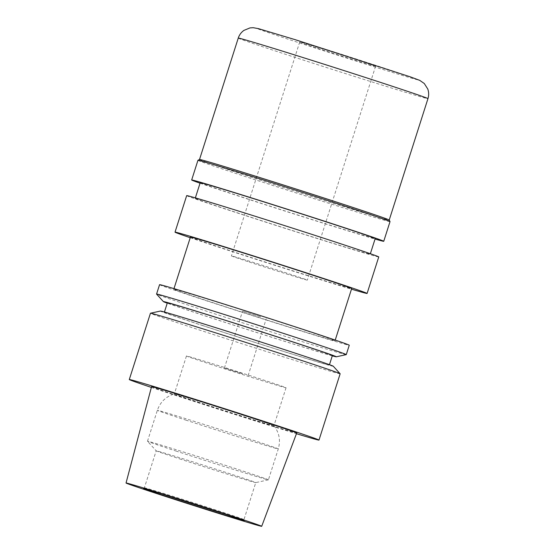 <?xml version="1.0" encoding="UTF-8"?>
<svg xmlns="http://www.w3.org/2000/svg" width="554" height="554" viewBox="0 0 554 554"><rect width="100%" height="100%" fill="white"/><g stroke="black" fill="none" stroke-linecap="round" stroke-linejoin="round"><path stroke-width="0.42" stroke-dasharray="2.77 2.08" d="M249.217 262.014A39.826 0.485 -162.3 0 0 287.685 274.299A39.826 0.485 -162.3 0 0 307.332 280.123A39.826 0.485 -162.3 0 0 289.569 274.022A39.826 0.485 -162.3 0 0 251.101 261.73A39.826 0.485 -162.3 0 0 231.447 255.906A39.826 0.485 -162.3 0 0 249.217 262.014M317.47 48.136A39.826 0.485 -162.3 0 0 355.938 60.428A39.826 0.485 -162.3 0 0 375.584 66.251A39.826 0.485 -162.3 0 0 357.822 60.151A39.826 0.485 -162.3 0 0 319.353 47.859A39.826 0.485 -162.3 0 0 299.707 42.035A39.826 0.485 -162.3 0 0 317.47 48.136M199.516 159.49L199.509 159.497A99.568 1.219 -162.3 0 0 199.509 159.497A99.568 1.219 -162.3 0 0 243.926 174.759A99.568 1.219 -162.3 0 0 340.094 205.486A99.568 1.219 -162.3 0 0 389.213 220.042A99.568 1.219 -162.3 0 0 389.213 220.028L389.213 220.042M197.944 160.307A100.807 1.233 -162.3 0 0 242.915 175.757A100.807 1.233 -162.3 0 0 340.288 206.864A100.807 1.233 -162.3 0 0 390.023 221.607M200.049 183.194A100.807 1.233 -162.3 0 0 236.634 195.437A100.807 1.233 -162.3 0 0 375.051 239.044M200.202 182.709A91.846 1.122 -162.3 0 0 241.177 196.788A91.846 1.122 -162.3 0 0 329.893 225.132A91.846 1.122 -162.3 0 0 375.203 238.559M329.235 240.131A91.846 1.122 -162.3 0 0 240.519 211.794A91.846 1.122 -162.3 0 0 195.209 198.36A91.846 1.122 -162.3 0 0 236.184 212.438A91.846 1.122 -162.3 0 0 324.9 240.782A91.846 1.122 -162.3 0 0 370.211 254.21A91.846 1.122 -162.3 0 0 329.235 240.131M186.67 195.638A100.807 1.233 -162.3 0 0 231.641 211.088A100.807 1.233 -162.3 0 0 329.014 242.195A100.807 1.233 -162.3 0 0 378.749 256.931M190.23 237.708A100.807 1.233 -162.3 0 0 219.986 247.603A100.807 1.233 -162.3 0 0 351.478 289.167M190.431 237.07A84.63 1.032 -162.3 0 0 228.186 250.041A84.63 1.032 -162.3 0 0 309.928 276.155A84.63 1.032 -162.3 0 0 351.679 288.53M297.276 327.726A84.63 1.032 -162.3 0 0 215.534 301.611A84.63 1.032 -162.3 0 0 173.783 289.236A84.63 1.032 -162.3 0 0 211.538 302.207A84.63 1.032 -162.3 0 0 293.281 328.321A84.63 1.032 -162.3 0 0 335.031 340.696A84.63 1.032 -162.3 0 0 297.276 327.726M260.712 316.84L242.555 311.182L260.712 316.84M242.555 373.749L224.391 368.085L242.555 373.749M159.559 284.694A99.568 1.219 -162.3 0 0 203.969 299.949A99.568 1.219 -162.3 0 0 300.143 330.676A99.568 1.219 -162.3 0 0 349.262 345.232M346.236 354.636A99.568 1.219 17.7 0 1 296.265 339.789A99.568 1.219 17.7 0 1 200.977 309.34A99.568 1.219 17.7 0 1 156.574 294.112M332.289 355.841A90.766 1.108 17.7 0 1 203.893 315.503A90.766 1.108 17.7 0 1 167.246 303.17M202.958 325.613A86.618 1.06 17.7 0 1 164.323 312.338A86.618 1.06 17.7 0 1 207.051 325.004A86.618 1.06 17.7 0 1 290.718 351.735A86.618 1.06 17.7 0 1 329.36 365.01A86.618 1.06 17.7 0 1 286.633 352.344A86.618 1.06 17.7 0 1 202.958 325.613M332.386 355.529A86.618 1.06 17.7 0 1 289.659 342.864A86.618 1.06 17.7 0 1 205.991 316.133A86.618 1.06 17.7 0 1 167.35 302.858M333.293 366.242A90.766 1.108 17.7 0 1 289.333 353.244A90.766 1.108 17.7 0 1 200.86 324.99A90.766 1.108 17.7 0 1 160.404 311.064M340.149 373.784A99.568 1.219 17.7 0 1 291.03 359.227A99.568 1.219 17.7 0 1 194.863 328.501A99.568 1.219 17.7 0 1 150.446 313.245M151.561 386.644A76.189 0.928 -162.3 0 0 185.548 398.319A76.189 0.928 -162.3 0 0 259.113 421.823A76.189 0.928 -162.3 0 0 296.722 432.972M225.651 514.264A52.27 0.637 -162.3 0 0 243.968 519.597A52.27 0.637 -162.3 0 0 243.968 519.59A52.27 0.637 -162.3 0 0 220.651 511.584A52.27 0.637 -162.3 0 0 170.32 495.505A52.27 0.637 -162.3 0 0 144.379 487.811L144.379 487.811A52.27 0.637 -162.3 0 0 162.398 494.078M179.503 458.823A52.27 0.637 -162.3 0 0 229.529 474.806A52.27 0.637 -162.3 0 0 255.761 482.603A52.27 0.637 -162.3 0 0 255.782 482.596A52.27 0.637 -162.3 0 0 232.465 474.584A52.27 0.637 -162.3 0 0 181.975 458.456A52.27 0.637 -162.3 0 0 156.186 450.811A52.27 0.637 -162.3 0 0 156.193 450.824A52.27 0.637 -162.3 0 0 179.503 458.823M175.798 450.97A63.475 0.776 -162.3 0 0 236.544 470.381A63.475 0.776 -162.3 0 0 268.399 479.854A63.475 0.776 -162.3 0 0 268.413 479.84A63.475 0.776 -162.3 0 0 240.104 470.111A63.475 0.776 -162.3 0 0 178.797 450.527A63.475 0.776 -162.3 0 0 147.482 441.247A63.475 0.776 -162.3 0 0 147.489 441.261A63.475 0.776 -162.3 0 0 175.798 450.97M197.66 401.927A52.27 0.637 -162.3 0 0 248.15 418.055A52.27 0.637 -162.3 0 0 273.939 425.701A52.27 0.637 -162.3 0 0 273.932 425.687A52.27 0.637 -162.3 0 0 250.616 417.688A52.27 0.637 -162.3 0 0 200.534 401.685A52.27 0.637 -162.3 0 0 174.358 393.908A52.27 0.637 -162.3 0 0 174.344 393.915A52.27 0.637 -162.3 0 0 197.66 401.927M209.765 363.992A52.27 0.637 -162.3 0 0 260.255 380.12A52.27 0.637 -162.3 0 0 286.044 387.765A52.27 0.637 -162.3 0 0 262.728 379.753A52.27 0.637 -162.3 0 0 212.237 363.625A52.27 0.637 -162.3 0 0 186.449 355.98A52.27 0.637 -162.3 0 0 209.765 363.992M151.36 387.405A99.568 1.219 -162.3 0 0 173.7 394.794A99.568 1.219 -162.3 0 0 296.445 433.706M380.515 66.902A84.63 1.032 -162.3 0 0 269.369 31.779A84.63 1.032 -162.3 0 0 294.776 41.384A84.63 1.032 -162.3 0 0 405.93 76.507A84.63 1.032 -162.3 0 0 380.515 66.902M238.255 38.101A99.568 1.219 -162.3 0 0 282.672 53.357A99.568 1.219 -162.3 0 0 378.839 84.083A99.568 1.219 -162.3 0 0 427.958 98.64M185.666 420.043A63.475 0.776 -162.3 0 0 246.973 439.627A63.475 0.776 -162.3 0 0 278.288 448.906A63.475 0.776 -162.3 0 0 249.972 439.184A63.475 0.776 -162.3 0 0 188.665 419.593A63.475 0.776 -162.3 0 0 157.35 410.313A63.475 0.776 -162.3 0 0 185.666 420.043M375.584 66.251L307.332 280.123M195.361 197.875L195.209 198.36M173.977 288.627L173.783 289.236M248.102 375.654L266.266 318.751M268.399 479.854L255.761 482.603L243.968 519.597L244.217 520.712M273.932 425.687C279.278 432.695 280.726 440.43 278.288 448.906L268.413 479.84M286.044 387.765L273.939 425.701M186.449 355.98L174.344 393.915M147.482 441.247L157.35 410.313C160.272 401.989 165.937 396.519 174.358 393.908M143.528 488.58L144.379 487.811L156.186 450.811L147.489 441.261M224.391 368.085L242.555 311.182M335.225 340.087L335.031 340.696M370.363 253.725L370.211 254.21M299.707 42.035L231.447 255.906"/><path stroke-width="0.83" d="M427.958 98.64A99.568 1.219 -162.3 0 0 383.541 83.384A99.568 1.219 -162.3 0 0 287.374 52.658A99.568 1.219 -162.3 0 0 238.255 38.101C239.307 34.902 241.198 32.333 243.933 30.387L249.986 27.908L253.206 27.7L258.434 28.642L295.199 39.673L410.223 76.826L419.752 80.378L424.274 83.509L427.785 89.035C428.893 92.213 428.955 95.413 427.958 98.64L389.22 220.035A99.568 1.219 -162.3 0 0 344.803 204.786A99.568 1.219 -162.3 0 0 249.141 174.219A99.568 1.219 -162.3 0 0 199.523 159.49L197.958 160.293A100.807 1.233 -162.3 0 0 197.944 160.307L191.67 179.988A100.807 1.233 -162.3 0 0 200.049 183.194M389.213 220.028L390.016 221.586A100.807 1.233 -162.3 0 0 390.016 221.586A100.807 1.233 -162.3 0 0 345.052 206.157A100.807 1.233 -162.3 0 0 248.192 175.209A100.807 1.233 -162.3 0 0 197.958 160.293M375.051 239.044A100.807 1.233 -162.3 0 0 383.742 241.288A100.807 1.233 -162.3 0 0 338.771 225.838A100.807 1.233 -162.3 0 0 241.399 194.731A100.807 1.233 -162.3 0 0 191.67 179.988M370.363 253.725L375.203 238.559A91.846 1.122 -162.3 0 0 334.235 224.488A91.846 1.122 -162.3 0 0 245.512 196.144A91.846 1.122 -162.3 0 0 200.202 182.709L195.361 197.875M351.478 289.167A100.807 1.233 -162.3 0 0 367.094 293.447L378.749 256.931A100.807 1.233 -162.3 0 0 333.778 241.489A100.807 1.233 -162.3 0 0 236.406 210.375A100.807 1.233 -162.3 0 0 186.67 195.638L175.022 232.154A100.807 1.233 -162.3 0 0 190.23 237.708M367.094 293.447A100.807 1.233 -162.3 0 0 322.123 277.997A100.807 1.233 -162.3 0 0 224.751 246.89A100.807 1.233 -162.3 0 0 175.022 232.154M335.225 340.087L351.679 288.53A84.63 1.032 -162.3 0 0 313.924 275.56A84.63 1.032 -162.3 0 0 232.181 249.445A84.63 1.032 -162.3 0 0 190.431 237.07L173.977 288.627M346.264 354.622L349.262 345.232A99.568 1.219 -162.3 0 0 304.845 329.976A99.568 1.219 -162.3 0 0 208.671 299.25A99.568 1.219 -162.3 0 0 159.559 284.694L156.56 294.077A99.568 1.219 17.7 0 1 205.679 308.64A99.568 1.219 17.7 0 1 301.847 339.367A99.568 1.219 17.7 0 1 346.264 354.622A99.568 1.219 17.7 0 1 346.236 354.636L336.306 356.804A90.766 1.108 17.7 0 1 332.289 355.841M167.246 303.17A90.766 1.108 17.7 0 1 163.416 301.625L156.574 294.112A99.568 1.219 17.7 0 1 156.56 294.077M163.416 301.625A90.766 1.108 17.7 0 1 207.376 314.617A90.766 1.108 17.7 0 1 295.843 342.878A90.766 1.108 17.7 0 1 336.306 356.804M164.42 312.027L167.35 302.858A86.618 1.06 17.7 0 1 210.077 315.524A86.618 1.06 17.7 0 1 293.745 342.254A86.618 1.06 17.7 0 1 332.386 355.529L329.464 364.698M129.29 379.538L150.446 313.245A99.568 1.219 17.7 0 1 150.473 313.225L160.404 311.064A90.766 1.108 17.7 0 1 205.956 324.602A90.766 1.108 17.7 0 1 292.817 352.358A90.766 1.108 17.7 0 1 333.293 366.242L340.135 373.756A99.568 1.219 17.7 0 1 340.149 373.784L318.993 440.077A99.568 1.219 -162.3 0 0 274.576 424.821A99.568 1.219 -162.3 0 0 178.409 394.095A99.568 1.219 -162.3 0 0 129.29 379.538A99.568 1.219 -162.3 0 0 151.36 387.405M150.473 313.225A99.568 1.219 17.7 0 1 200.444 328.079A99.568 1.219 17.7 0 1 295.732 358.528A99.568 1.219 17.7 0 1 340.135 373.756M229.938 515.386A71.196 0.873 -162.3 0 0 161.152 493.413A71.196 0.873 -162.3 0 0 126.042 483.005A71.196 0.873 -162.3 0 0 157.8 493.919A71.196 0.873 -162.3 0 0 226.558 515.885A71.196 0.873 -162.3 0 0 261.703 526.3A71.196 0.873 -162.3 0 0 229.938 515.386M261.703 526.3L296.722 432.972A76.189 0.928 -162.3 0 0 262.734 421.296A76.189 0.928 -162.3 0 0 189.122 397.779A76.189 0.928 -162.3 0 0 151.561 386.644L126.042 483.005M167.1 496.682A52.845 0.644 -162.3 0 0 218.304 513.039A52.845 0.644 -162.3 0 0 244.217 520.712A52.845 0.644 -162.3 0 0 220.644 512.623A52.845 0.644 -162.3 0 0 169.753 496.363A52.845 0.644 -162.3 0 0 143.528 488.58A52.845 0.644 -162.3 0 0 167.1 496.682M162.398 494.078A52.27 0.637 -162.3 0 0 167.696 495.823A52.27 0.637 -162.3 0 0 225.651 514.264M296.445 433.706A99.568 1.219 -162.3 0 0 318.993 440.077M238.255 38.101L199.516 159.49M390.023 221.607L383.742 241.288"/></g></svg>
